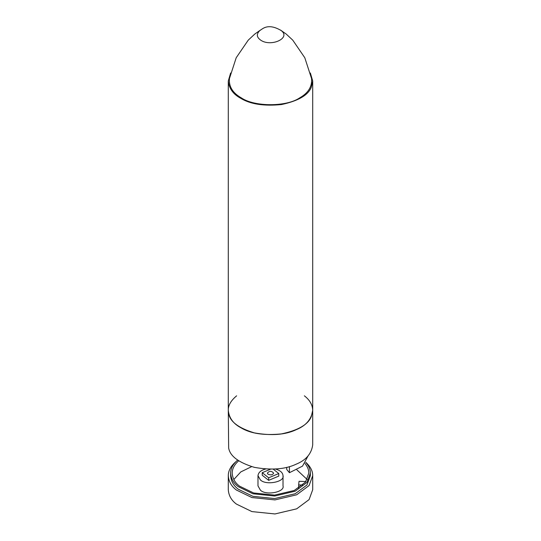 <?xml version="1.0" encoding="UTF-8"?>
<svg xmlns="http://www.w3.org/2000/svg" width="541" height="541" viewBox="0 0 541 541"><rect width="100%" height="100%" fill="white"/><g stroke="black" fill="none" stroke-linecap="round" stroke-linejoin="round"><path stroke-width="0.81" d="M235.754 461.831C230.797 466.092 228.309 470.704 228.288 475.674L228.288 489.713C228.701 495.583 231.406 500.371 236.39 504.07L251.923 511.597L274.977 513.95L296.657 508.844L309.094 499.593L312.712 489.713L312.712 475.674C312.772 471.083 310.493 466.646 305.868 462.372M228.288 475.674C228.701 481.544 231.406 486.332 236.39 490.031L251.923 497.558L274.977 499.911L296.657 494.799L309.094 485.554L312.712 475.674M237.614 460.114C232.975 464.117 230.649 468.459 230.635 473.118L230.635 475.674C231.027 481.22 233.577 485.737 238.283 489.233L252.951 496.34L274.733 498.559L295.203 493.737L306.95 485L310.365 475.674L310.365 473.118C310.412 469.52 308.897 465.963 305.821 462.447M230.635 473.118C231.027 478.663 233.577 483.181 238.283 486.677L252.951 493.791L274.733 496.009L295.203 491.187L306.95 482.45L310.365 473.118M305.023 463.536C307.586 466.721 308.843 469.913 308.803 473.118L305.516 482.085L294.236 490.477L274.564 495.11L253.641 492.979L239.548 486.149C235.024 482.788 232.576 478.447 232.197 473.118C232.211 468.729 234.361 464.638 238.655 460.831M265.57 469.04C260.904 470.271 258.382 472.482 257.989 475.674L257.989 485.886L260.39 490.139C265.962 495.901 285.114 492.046 283.011 485.886L283.011 475.674C282.787 472.631 280.265 470.42 275.43 469.04M257.989 475.674L260.39 479.928C265.962 485.69 285.114 481.835 283.011 475.674M270.52 469.203L262.223 472.692L262.223 475.248L268.667 480.354L278.777 476.1L278.777 473.544L273.232 469.155M268.667 480.354L268.667 477.798L278.777 473.544M262.223 472.692L268.667 477.798M267.971 474.187C270.818 475.323 272.705 474.964 273.624 473.118C271.521 470.744 269.438 470.744 267.376 473.118L267.971 474.187M307.173 479.502L296.887 469.858M251.639 466.64L240.813 471.914L233.827 479.502M305.908 481.558L299.038 481.307L298.639 484.905L302.744 485.061M298.639 488.739L298.639 484.905M304.367 395.816C309.763 400.002 312.542 404.851 312.712 410.369C311.555 419.214 306.057 425.659 296.211 429.696C285.317 434.863 271.372 435.924 254.358 432.888C238.608 428.1 230.04 421.655 228.654 413.554L228.288 410.369C228.092 405.486 230.879 400.638 236.633 395.816M312.712 444.83C311.555 453.683 306.057 460.12 296.211 464.164C285.317 469.324 271.372 470.393 254.358 467.35C238.608 462.562 230.04 456.124 228.654 448.022L228.288 410.369C229.053 417.841 233.171 423.589 240.65 427.6C250.287 433.537 263.88 435.64 281.428 433.909C298.125 430.345 308.072 424.597 311.271 416.671L312.712 410.369L312.712 444.83M286.71 467.336L286.71 469.46L289.421 472.712L289.421 466.619M308.005 456.022L302.541 466.112L289.421 472.712M280.549 30.08L286.236 34.076L292.776 40.169L304.793 57.738L311.562 78.594C312.265 86.553 308.302 92.978 299.687 97.867C286.547 106.956 254.453 106.956 241.313 97.867C232.698 92.978 228.735 86.553 229.438 78.594L236.207 57.738L248.224 40.169L254.764 34.076L260.451 30.08M281.239 30.607C291.072 37.978 271.555 47.04 261.154 40.46C256.603 37.471 256.143 34.191 259.761 30.607L262.128 28.991C267.22 25.468 273.59 26.009 281.239 30.607M230.635 73.001L228.288 81.015C229.053 88.494 233.171 94.235 240.65 98.252C250.287 104.19 263.88 106.293 281.428 104.555C298.125 100.991 308.072 95.25 311.271 87.324L312.712 81.015L310.365 73.001M312.712 410.369L312.712 81.015M228.288 410.369L228.288 81.015"/></g></svg>
